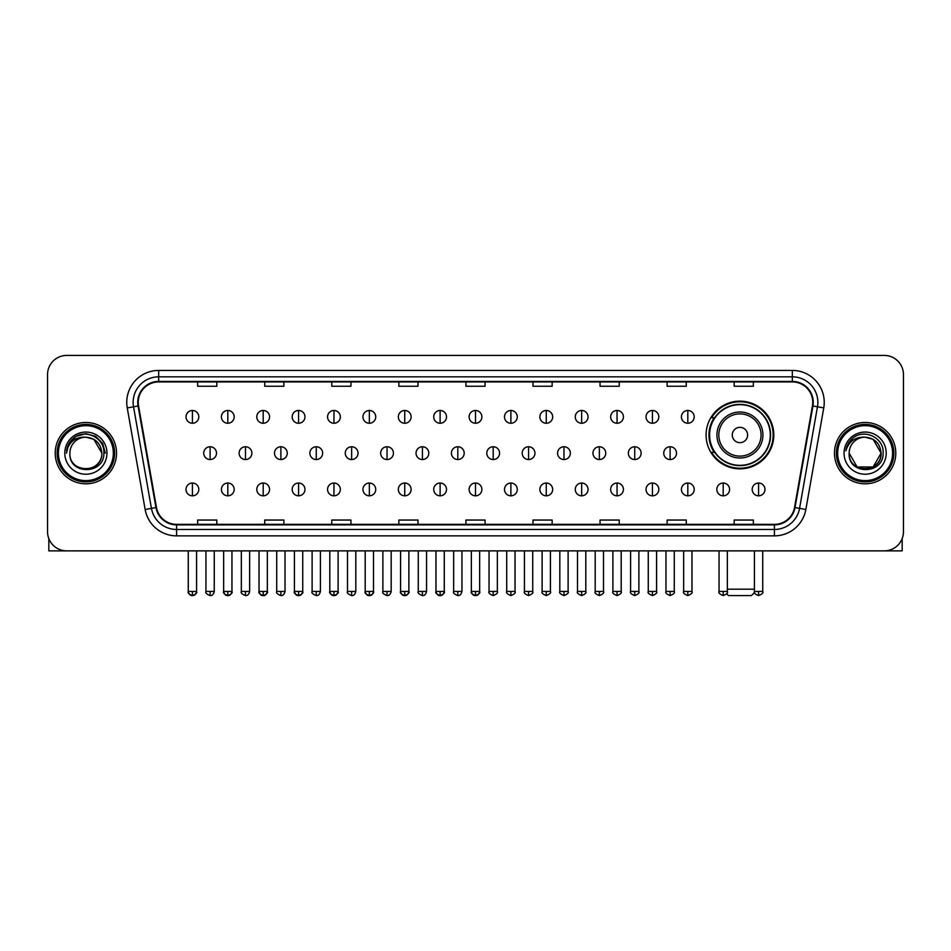 <?xml version="1.0" encoding="UTF-8"?>
<svg xmlns="http://www.w3.org/2000/svg" width="951" height="951" viewBox="0 0 951 951"><rect width="100%" height="100%" fill="white"/><g stroke="black" fill="none" stroke-linecap="round" stroke-linejoin="round"><path stroke-width="1.43" d="M706.082 434.999A33.856 33.856 0 0 0 739.937 468.855A33.856 33.856 0 0 0 773.793 434.999A33.856 33.856 0 0 0 739.937 401.156A33.856 33.856 0 0 0 706.082 434.999M714.201 452.248A30.979 30.979 0 0 1 714.201 417.762M47.55 374.575L47.55 531.704A19.163 19.163 0 0 0 66.713 550.867L884.287 550.867A19.163 19.163 0 0 0 903.45 531.704L903.45 374.575A19.163 19.163 0 0 0 884.287 355.424L66.713 355.424A19.163 19.163 0 0 0 47.55 374.575L47.55 531.704M55.217 453.14A30.658 30.658 0 0 0 85.875 483.809A30.658 30.658 0 0 0 116.533 453.14A30.658 30.658 0 0 0 85.875 422.482A30.658 30.658 0 0 0 55.217 453.14A30.658 30.658 0 0 0 85.875 483.809A30.658 30.658 0 0 0 116.533 453.14A30.658 30.658 0 0 0 85.875 422.482A30.658 30.658 0 0 0 55.217 453.14M834.467 453.14A30.658 30.658 0 0 0 865.125 483.809A30.658 30.658 0 0 0 895.783 453.14A30.658 30.658 0 0 0 865.125 422.482A30.658 30.658 0 0 0 834.467 453.14A30.658 30.658 0 0 0 865.125 483.809A30.658 30.658 0 0 0 895.783 453.14A30.658 30.658 0 0 0 865.125 422.482A30.658 30.658 0 0 0 834.467 453.14M138.252 402.368A20.435 20.435 0 0 1 158.686 381.922L792.314 381.922A20.435 20.435 0 0 1 812.439 405.911L794.537 507.477A20.435 20.435 0 0 1 774.399 524.358L176.601 524.358A20.435 20.435 0 0 1 156.463 507.477L138.561 405.911A20.435 20.435 0 0 1 138.252 402.368M137.74 402.368A20.946 20.946 0 0 0 138.061 406.006L155.964 507.561A20.946 20.946 0 0 0 176.601 524.869L774.399 524.869A20.946 20.946 0 0 0 795.036 507.561L812.939 406.006A20.946 20.946 0 0 0 792.314 381.41L158.686 381.41A20.946 20.946 0 0 0 137.74 402.368M127.244 407.908A31.942 31.942 0 0 1 158.686 370.426L792.314 370.426A31.942 31.942 0 0 1 823.756 407.908L805.854 509.474A31.942 31.942 0 0 1 774.399 535.865L176.601 535.865A31.942 31.942 0 0 1 145.146 509.474L127.244 407.908L133.532 406.802A25.546 25.546 0 0 1 158.686 376.822L792.314 376.822A25.546 25.546 0 0 1 817.468 406.802L799.565 508.357A25.546 25.546 0 0 1 774.399 529.469L176.601 529.469A25.546 25.546 0 0 1 151.435 508.357L133.532 406.802A25.546 25.546 0 0 1 133.14 402.368M884.287 355.424L66.713 355.424M66.713 550.867L884.287 550.867M903.45 531.704L903.45 374.575M795.036 507.561L799.565 508.357L817.468 406.802L823.756 407.908M465.919 381.922L465.919 386.249L485.081 386.249L485.081 381.922M398.849 381.922L398.849 386.249L418.012 386.249L418.012 381.922M331.78 381.922L331.78 386.249L350.943 386.249L350.943 381.922M264.723 381.922L264.723 386.249L283.885 386.249L283.885 381.922M197.653 381.922L197.653 386.249L216.816 386.249L216.816 381.922M532.988 381.922L532.988 386.249L552.151 386.249L552.151 381.922M600.057 381.922L600.057 386.249L619.22 386.249L619.22 381.922M667.115 381.922L667.115 386.249L686.277 386.249L686.277 381.922M734.184 381.922L734.184 386.249L753.347 386.249L753.347 381.922M485.081 524.358L485.081 520.042L465.919 520.042L465.919 524.358M418.012 524.358L418.012 520.042L398.849 520.042L398.849 524.358M350.943 524.358L350.943 520.042L331.78 520.042L331.78 524.358M283.885 524.358L283.885 520.042L264.723 520.042L264.723 524.358M216.816 524.358L216.816 520.042L197.653 520.042L197.653 524.358M552.151 524.358L552.151 520.042L532.988 520.042L532.988 524.358M619.22 524.358L619.22 520.042L600.057 520.042L600.057 524.358M686.277 524.358L686.277 520.042L667.115 520.042L667.115 524.358M753.347 524.358L753.347 520.042L734.184 520.042L734.184 524.358M48.822 538.587L48.822 550.867L122.917 550.867M113.335 453.14A27.46 27.46 0 0 0 85.875 425.679A27.46 27.46 0 0 0 58.403 453.14A27.46 27.46 0 0 0 85.875 480.612A27.46 27.46 0 0 0 113.335 453.14M114.619 453.14A28.744 28.744 0 0 0 85.875 424.396A28.744 28.744 0 0 0 57.131 453.14A28.744 28.744 0 0 0 85.875 481.884A28.744 28.744 0 0 0 114.619 453.14M101.84 453.14C100.889 443.439 95.576 438.126 85.875 437.175L93.864 439.314L101.84 453.14L93.864 439.314L85.875 437.175L93.864 439.314L101.84 453.14L93.864 439.314L85.875 437.175L93.864 439.314L101.84 453.14L93.864 439.314L85.875 437.175L93.864 439.314L101.84 453.14C102.815 473.741 68.924 473.741 69.91 453.14C68.484 475.31 104.61 474.811 103.861 453.14C105.05 437.935 85.114 428.271 73.631 438.066C69.625 441.407 67.283 445.662 66.594 450.822C69.601 441.312 76.032 436.759 85.875 437.175L93.864 439.314L101.84 453.14C102.815 473.741 68.924 473.741 69.91 453.14C68.924 473.741 102.815 473.741 101.84 453.14C102.815 473.741 68.924 473.741 69.91 453.14C68.924 473.741 102.815 473.741 101.84 453.14C102.815 473.741 68.924 473.741 69.91 453.14C68.924 473.741 102.815 473.741 101.84 453.14C102.815 473.741 68.924 473.741 69.91 453.14C68.924 473.741 102.815 473.741 101.84 453.14C102.815 473.741 68.924 473.741 69.91 453.14C68.924 473.741 102.815 473.741 101.84 453.14C102.815 473.741 68.924 473.741 69.91 453.14C68.924 473.741 102.815 473.741 101.84 453.14C102.815 473.741 68.924 473.741 69.91 453.14A15.965 15.965 0 0 1 85.875 437.175L93.864 439.314L101.84 453.14C102.482 465.538 86.541 473.776 76.817 466.299M64.799 453.14A21.077 21.077 0 0 0 85.875 474.228A21.077 21.077 0 0 0 106.952 453.14A21.077 21.077 0 0 0 85.875 432.063A21.077 21.077 0 0 0 64.799 453.14M73.619 438.066L68.912 443.665M68.781 443.915L76.163 436.319L85.875 433.715L95.587 436.319L102.696 443.428L105.299 453.14L102.696 443.428L95.587 436.319L85.875 433.715L76.163 436.319L69.054 443.428L66.451 453.14M68.627 444.212L69.043 443.439L68.627 444.212M754.559 592.449L751.433 595.576L728.442 595.576L726.623 593.769M727.349 589.192L754.428 589.192M747.605 434.999A7.667 7.667 0 0 0 739.937 427.344A7.667 7.667 0 0 0 732.27 434.999A7.667 7.667 0 0 0 739.937 442.667A7.667 7.667 0 0 0 747.605 434.999M762.928 434.999A22.99 22.99 0 0 0 739.937 412.009A22.99 22.99 0 0 0 716.935 434.999A22.99 22.99 0 0 0 739.937 458.002A22.99 22.99 0 0 0 762.928 434.999A22.99 22.99 0 0 1 739.937 458.002A22.99 22.99 0 0 1 716.935 434.999M770.274 434.999A30.337 30.337 0 0 0 739.937 404.662A30.337 30.337 0 0 0 709.601 434.999A30.337 30.337 0 0 0 739.937 465.348A30.337 30.337 0 0 0 770.274 434.999M773.151 434.999A33.214 33.214 0 0 1 711.55 452.248L714.629 452.248A30.622 30.622 0 0 0 760.194 457.966A30.622 30.622 0 0 0 760.194 412.045A30.622 30.622 0 0 0 714.629 417.762L711.55 417.762A33.214 33.214 0 0 1 773.151 434.999M192.411 410.475A6.384 6.384 0 0 0 186.027 416.859A6.384 6.384 0 0 0 192.411 423.254A6.384 6.384 0 0 0 198.807 416.859A6.384 6.384 0 0 0 192.411 410.475L192.411 423.254A6.384 6.384 0 0 0 198.807 416.859A6.384 6.384 0 0 0 192.411 410.475M227.8 410.475A6.384 6.384 0 0 0 221.417 416.859A6.384 6.384 0 0 0 227.8 423.254A6.384 6.384 0 0 0 234.184 416.859A6.384 6.384 0 0 0 227.8 410.475L227.8 423.254A6.384 6.384 0 0 0 234.184 416.859A6.384 6.384 0 0 0 227.8 410.475M263.189 410.475A6.384 6.384 0 0 0 256.794 416.859A6.384 6.384 0 0 0 263.189 423.254A6.384 6.384 0 0 0 269.573 416.859A6.384 6.384 0 0 0 263.189 410.475L263.189 423.254A6.384 6.384 0 0 0 269.573 416.859A6.384 6.384 0 0 0 263.189 410.475M298.566 410.475A6.384 6.384 0 0 0 292.183 416.859A6.384 6.384 0 0 0 298.566 423.254A6.384 6.384 0 0 0 304.962 416.859A6.384 6.384 0 0 0 298.566 410.475L298.566 423.254A6.384 6.384 0 0 0 304.962 416.859A6.384 6.384 0 0 0 298.566 410.475M333.956 410.475A6.384 6.384 0 0 0 327.572 416.859A6.384 6.384 0 0 0 333.956 423.254A6.384 6.384 0 0 0 340.339 416.859A6.384 6.384 0 0 0 333.956 410.475L333.956 423.254A6.384 6.384 0 0 0 340.339 416.859A6.384 6.384 0 0 0 333.956 410.475M369.345 410.475A6.384 6.384 0 0 0 362.961 416.859A6.384 6.384 0 0 0 369.345 423.254A6.384 6.384 0 0 0 375.728 416.859A6.384 6.384 0 0 0 369.345 410.475L369.345 423.254A6.384 6.384 0 0 0 375.728 416.859A6.384 6.384 0 0 0 369.345 410.475M404.734 410.475A6.384 6.384 0 0 0 398.338 416.859A6.384 6.384 0 0 0 404.734 423.254A6.384 6.384 0 0 0 411.117 416.859A6.384 6.384 0 0 0 404.734 410.475L404.734 423.254A6.384 6.384 0 0 0 411.117 416.859A6.384 6.384 0 0 0 404.734 410.475M440.111 410.475A6.384 6.384 0 0 0 433.727 416.859A6.384 6.384 0 0 0 440.111 423.254A6.384 6.384 0 0 0 446.506 416.859A6.384 6.384 0 0 0 440.111 410.475L440.111 423.254A6.384 6.384 0 0 0 446.506 416.859A6.384 6.384 0 0 0 440.111 410.475M475.5 410.475A6.384 6.384 0 0 0 469.116 416.859A6.384 6.384 0 0 0 475.5 423.254A6.384 6.384 0 0 0 481.884 416.859A6.384 6.384 0 0 0 475.5 410.475L475.5 423.254A6.384 6.384 0 0 0 481.884 416.859A6.384 6.384 0 0 0 475.5 410.475M510.889 410.475A6.384 6.384 0 0 0 504.494 416.859A6.384 6.384 0 0 0 510.889 423.254A6.384 6.384 0 0 0 517.273 416.859A6.384 6.384 0 0 0 510.889 410.475L510.889 423.254A6.384 6.384 0 0 0 517.273 416.859A6.384 6.384 0 0 0 510.889 410.475M546.266 410.475A6.384 6.384 0 0 0 539.883 416.859A6.384 6.384 0 0 0 546.266 423.254A6.384 6.384 0 0 0 552.662 416.859A6.384 6.384 0 0 0 546.266 410.475L546.266 423.254A6.384 6.384 0 0 0 552.662 416.859A6.384 6.384 0 0 0 546.266 410.475M581.655 410.475A6.384 6.384 0 0 0 575.272 416.859A6.384 6.384 0 0 0 581.655 423.254A6.384 6.384 0 0 0 588.039 416.859A6.384 6.384 0 0 0 581.655 410.475L581.655 423.254A6.384 6.384 0 0 0 588.039 416.859A6.384 6.384 0 0 0 581.655 410.475M617.044 410.475A6.384 6.384 0 0 0 610.661 416.859A6.384 6.384 0 0 0 617.044 423.254A6.384 6.384 0 0 0 623.428 416.859A6.384 6.384 0 0 0 617.044 410.475L617.044 423.254A6.384 6.384 0 0 0 623.428 416.859A6.384 6.384 0 0 0 617.044 410.475M652.434 410.475A6.384 6.384 0 0 0 646.038 416.859A6.384 6.384 0 0 0 652.434 423.254A6.384 6.384 0 0 0 658.817 416.859A6.384 6.384 0 0 0 652.434 410.475L652.434 423.254A6.384 6.384 0 0 0 658.817 416.859A6.384 6.384 0 0 0 652.434 410.475M687.811 410.475A6.384 6.384 0 0 0 681.427 416.859A6.384 6.384 0 0 0 687.811 423.254A6.384 6.384 0 0 0 694.206 416.859A6.384 6.384 0 0 0 687.811 410.475L687.811 423.254A6.384 6.384 0 0 0 694.206 416.859A6.384 6.384 0 0 0 687.811 410.475M210.112 446.756A6.384 6.384 0 0 0 203.716 453.14A6.384 6.384 0 0 0 210.112 459.535A6.384 6.384 0 0 0 216.495 453.14A6.384 6.384 0 0 0 210.112 446.756L210.112 459.535A6.384 6.384 0 0 0 216.495 453.14A6.384 6.384 0 0 0 210.112 446.756M245.489 446.756A6.384 6.384 0 0 0 239.105 453.14A6.384 6.384 0 0 0 245.489 459.535A6.384 6.384 0 0 0 251.884 453.14A6.384 6.384 0 0 0 245.489 446.756L245.489 459.535A6.384 6.384 0 0 0 251.884 453.14A6.384 6.384 0 0 0 245.489 446.756M280.878 446.756A6.384 6.384 0 0 0 274.494 453.14A6.384 6.384 0 0 0 280.878 459.535A6.384 6.384 0 0 0 287.261 453.14A6.384 6.384 0 0 0 280.878 446.756L280.878 459.535A6.384 6.384 0 0 0 287.261 453.14A6.384 6.384 0 0 0 280.878 446.756M316.267 446.756A6.384 6.384 0 0 0 309.871 453.14A6.384 6.384 0 0 0 316.267 459.535A6.384 6.384 0 0 0 322.651 453.14A6.384 6.384 0 0 0 316.267 446.756L316.267 459.535A6.384 6.384 0 0 0 322.651 453.14A6.384 6.384 0 0 0 316.267 446.756M351.644 446.756A6.384 6.384 0 0 0 345.261 453.14A6.384 6.384 0 0 0 351.644 459.535A6.384 6.384 0 0 0 358.04 453.14A6.384 6.384 0 0 0 351.644 446.756L351.644 459.535A6.384 6.384 0 0 0 358.04 453.14A6.384 6.384 0 0 0 351.644 446.756M387.033 446.756A6.384 6.384 0 0 0 380.65 453.14A6.384 6.384 0 0 0 387.033 459.535A6.384 6.384 0 0 0 393.429 453.14A6.384 6.384 0 0 0 387.033 446.756L387.033 459.535A6.384 6.384 0 0 0 393.429 453.14A6.384 6.384 0 0 0 387.033 446.756M422.422 446.756A6.384 6.384 0 0 0 416.039 453.14A6.384 6.384 0 0 0 422.422 459.535A6.384 6.384 0 0 0 428.806 453.14A6.384 6.384 0 0 0 422.422 446.756L422.422 459.535A6.384 6.384 0 0 0 428.806 453.14A6.384 6.384 0 0 0 422.422 446.756M457.811 446.756A6.384 6.384 0 0 0 451.416 453.14A6.384 6.384 0 0 0 457.811 459.535A6.384 6.384 0 0 0 464.195 453.14A6.384 6.384 0 0 0 457.811 446.756L457.811 459.535A6.384 6.384 0 0 0 464.195 453.14A6.384 6.384 0 0 0 457.811 446.756M493.189 446.756A6.384 6.384 0 0 0 486.805 453.14A6.384 6.384 0 0 0 493.189 459.535A6.384 6.384 0 0 0 499.584 453.14A6.384 6.384 0 0 0 493.189 446.756L493.189 459.535A6.384 6.384 0 0 0 499.584 453.14A6.384 6.384 0 0 0 493.189 446.756M528.578 446.756A6.384 6.384 0 0 0 522.194 453.14A6.384 6.384 0 0 0 528.578 459.535A6.384 6.384 0 0 0 534.961 453.14A6.384 6.384 0 0 0 528.578 446.756L528.578 459.535A6.384 6.384 0 0 0 534.961 453.14A6.384 6.384 0 0 0 528.578 446.756M563.967 446.756A6.384 6.384 0 0 0 557.571 453.14A6.384 6.384 0 0 0 563.967 459.535A6.384 6.384 0 0 0 570.35 453.14A6.384 6.384 0 0 0 563.967 446.756L563.967 459.535A6.384 6.384 0 0 0 570.35 453.14A6.384 6.384 0 0 0 563.967 446.756M599.356 446.756A6.384 6.384 0 0 0 592.96 453.14A6.384 6.384 0 0 0 599.356 459.535A6.384 6.384 0 0 0 605.739 453.14A6.384 6.384 0 0 0 599.356 446.756L599.356 459.535A6.384 6.384 0 0 0 605.739 453.14A6.384 6.384 0 0 0 599.356 446.756M634.733 446.756A6.384 6.384 0 0 0 628.349 453.14A6.384 6.384 0 0 0 634.733 459.535A6.384 6.384 0 0 0 641.129 453.14A6.384 6.384 0 0 0 634.733 446.756L634.733 459.535A6.384 6.384 0 0 0 641.129 453.14A6.384 6.384 0 0 0 634.733 446.756M670.122 446.756A6.384 6.384 0 0 0 663.739 453.14A6.384 6.384 0 0 0 670.122 459.535A6.384 6.384 0 0 0 676.506 453.14A6.384 6.384 0 0 0 670.122 446.756L670.122 459.535A6.384 6.384 0 0 0 676.506 453.14A6.384 6.384 0 0 0 670.122 446.756M192.411 483.037A6.384 6.384 0 0 0 186.027 489.42A6.384 6.384 0 0 0 192.411 495.816A6.384 6.384 0 0 0 198.807 489.42A6.384 6.384 0 0 0 192.411 483.037L192.411 495.816A6.384 6.384 0 0 0 198.807 489.42A6.384 6.384 0 0 0 192.411 483.037M227.8 483.037A6.384 6.384 0 0 0 221.417 489.42A6.384 6.384 0 0 0 227.8 495.816A6.384 6.384 0 0 0 234.184 489.42A6.384 6.384 0 0 0 227.8 483.037L227.8 495.816A6.384 6.384 0 0 0 234.184 489.42A6.384 6.384 0 0 0 227.8 483.037M263.189 483.037A6.384 6.384 0 0 0 256.794 489.42A6.384 6.384 0 0 0 263.189 495.816A6.384 6.384 0 0 0 269.573 489.42A6.384 6.384 0 0 0 263.189 483.037L263.189 495.816A6.384 6.384 0 0 0 269.573 489.42A6.384 6.384 0 0 0 263.189 483.037M298.566 483.037A6.384 6.384 0 0 0 292.183 489.42A6.384 6.384 0 0 0 298.566 495.816A6.384 6.384 0 0 0 304.962 489.42A6.384 6.384 0 0 0 298.566 483.037L298.566 495.816A6.384 6.384 0 0 0 304.962 489.42A6.384 6.384 0 0 0 298.566 483.037M333.956 483.037A6.384 6.384 0 0 0 327.572 489.42A6.384 6.384 0 0 0 333.956 495.816A6.384 6.384 0 0 0 340.339 489.42A6.384 6.384 0 0 0 333.956 483.037L333.956 495.816A6.384 6.384 0 0 0 340.339 489.42A6.384 6.384 0 0 0 333.956 483.037M369.345 483.037A6.384 6.384 0 0 0 362.961 489.42A6.384 6.384 0 0 0 369.345 495.816A6.384 6.384 0 0 0 375.728 489.42A6.384 6.384 0 0 0 369.345 483.037L369.345 495.816A6.384 6.384 0 0 0 375.728 489.42A6.384 6.384 0 0 0 369.345 483.037M404.734 483.037A6.384 6.384 0 0 0 398.338 489.42A6.384 6.384 0 0 0 404.734 495.816A6.384 6.384 0 0 0 411.117 489.42A6.384 6.384 0 0 0 404.734 483.037L404.734 495.816A6.384 6.384 0 0 0 411.117 489.42A6.384 6.384 0 0 0 404.734 483.037M440.111 483.037A6.384 6.384 0 0 0 433.727 489.42A6.384 6.384 0 0 0 440.111 495.816A6.384 6.384 0 0 0 446.506 489.42A6.384 6.384 0 0 0 440.111 483.037L440.111 495.816A6.384 6.384 0 0 0 446.506 489.42A6.384 6.384 0 0 0 440.111 483.037M475.5 483.037A6.384 6.384 0 0 0 469.116 489.42A6.384 6.384 0 0 0 475.5 495.816A6.384 6.384 0 0 0 481.884 489.42A6.384 6.384 0 0 0 475.5 483.037L475.5 495.816A6.384 6.384 0 0 0 481.884 489.42A6.384 6.384 0 0 0 475.5 483.037M510.889 483.037A6.384 6.384 0 0 0 504.494 489.42A6.384 6.384 0 0 0 510.889 495.816A6.384 6.384 0 0 0 517.273 489.42A6.384 6.384 0 0 0 510.889 483.037L510.889 495.816A6.384 6.384 0 0 0 517.273 489.42A6.384 6.384 0 0 0 510.889 483.037M546.266 483.037A6.384 6.384 0 0 0 539.883 489.42A6.384 6.384 0 0 0 546.266 495.816A6.384 6.384 0 0 0 552.662 489.42A6.384 6.384 0 0 0 546.266 483.037L546.266 495.816A6.384 6.384 0 0 0 552.662 489.42A6.384 6.384 0 0 0 546.266 483.037M581.655 483.037A6.384 6.384 0 0 0 575.272 489.42A6.384 6.384 0 0 0 581.655 495.816A6.384 6.384 0 0 0 588.039 489.42A6.384 6.384 0 0 0 581.655 483.037L581.655 495.816A6.384 6.384 0 0 0 588.039 489.42A6.384 6.384 0 0 0 581.655 483.037M617.044 483.037A6.384 6.384 0 0 0 610.661 489.42A6.384 6.384 0 0 0 617.044 495.816A6.384 6.384 0 0 0 623.428 489.42A6.384 6.384 0 0 0 617.044 483.037L617.044 495.816A6.384 6.384 0 0 0 623.428 489.42A6.384 6.384 0 0 0 617.044 483.037M652.434 483.037A6.384 6.384 0 0 0 646.038 489.42A6.384 6.384 0 0 0 652.434 495.816A6.384 6.384 0 0 0 658.817 489.42A6.384 6.384 0 0 0 652.434 483.037L652.434 495.816A6.384 6.384 0 0 0 658.817 489.42A6.384 6.384 0 0 0 652.434 483.037M687.811 483.037A6.384 6.384 0 0 0 681.427 489.42A6.384 6.384 0 0 0 687.811 495.816A6.384 6.384 0 0 0 694.206 489.42A6.384 6.384 0 0 0 687.811 483.037L687.811 495.816A6.384 6.384 0 0 0 694.206 489.42A6.384 6.384 0 0 0 687.811 483.037M723.2 483.037A6.384 6.384 0 0 0 716.816 489.42A6.384 6.384 0 0 0 723.2 495.816A6.384 6.384 0 0 0 729.583 489.42A6.384 6.384 0 0 0 723.2 483.037L723.2 495.816A6.384 6.384 0 0 0 729.583 489.42A6.384 6.384 0 0 0 723.2 483.037M758.589 483.037A6.384 6.384 0 0 0 752.193 489.42A6.384 6.384 0 0 0 758.589 495.816A6.384 6.384 0 0 0 764.973 489.42A6.384 6.384 0 0 0 758.589 483.037L758.589 495.816A6.384 6.384 0 0 0 764.973 489.42A6.384 6.384 0 0 0 758.589 483.037M902.178 538.587L902.178 550.867L828.083 550.867M892.597 453.14A27.46 27.46 0 0 0 865.125 425.679A27.46 27.46 0 0 0 837.665 453.14A27.46 27.46 0 0 0 865.125 480.612A27.46 27.46 0 0 0 892.597 453.14M893.869 453.14A28.744 28.744 0 0 0 865.125 424.396A28.744 28.744 0 0 0 836.381 453.14A28.744 28.744 0 0 0 865.125 481.884A28.744 28.744 0 0 0 893.869 453.14M873.113 466.977L857.136 466.977L849.16 453.14A15.965 15.965 0 0 1 865.125 437.175L873.113 439.314L881.09 453.14L873.113 439.314L865.125 437.175L873.113 439.314L881.09 453.14L873.113 439.314L865.125 437.175L873.113 439.314L865.125 437.175L873.113 439.314L881.09 453.14C882.076 473.741 848.185 473.741 849.16 453.14C847.733 475.31 883.859 474.811 883.11 453.14C884.299 437.935 864.364 428.271 852.881 438.066C848.874 441.407 846.533 445.662 845.843 450.822C848.851 441.312 855.282 436.759 865.125 437.175L873.113 439.314L881.09 453.14C882.076 473.741 848.185 473.741 849.16 453.14C848.185 473.741 882.076 473.741 881.09 453.14L873.113 466.977L857.136 466.977M865.125 437.175C874.825 438.126 880.15 443.439 881.09 453.14C882.076 473.741 848.185 473.741 849.16 453.14C848.185 473.741 882.076 473.741 881.09 453.14C882.076 473.741 848.185 473.741 849.16 453.14C848.185 473.741 882.076 473.741 881.09 453.14C882.076 473.741 848.185 473.741 849.16 453.14M844.048 453.14A21.077 21.077 0 0 0 865.125 474.228A21.077 21.077 0 0 0 886.201 453.14A21.077 21.077 0 0 0 865.125 432.063A21.077 21.077 0 0 0 844.048 453.14M881.09 453.14C881.732 465.538 865.79 473.776 856.066 466.299M852.881 438.066L848.173 443.665M847.876 444.212L848.304 443.439L847.876 444.212M792.314 370.426L792.314 381.41M133.532 406.802L138.061 406.006M176.601 535.865L176.601 524.869M774.399 524.869L774.399 535.865M145.146 509.474L155.964 507.561M812.939 406.006L817.468 406.802M158.686 370.426L158.686 381.41M799.565 508.357L805.854 509.474M761.062 434.999A21.124 21.124 0 0 0 739.937 413.875A21.124 21.124 0 0 0 718.813 434.999A21.124 21.124 0 0 0 739.937 456.123A21.124 21.124 0 0 0 761.062 434.999M210.112 591.427L205.951 591.427C205.119 592.758 206.498 594.137 210.112 595.576L210.112 591.427L214.26 591.427L214.26 550.867M245.489 591.427L241.34 591.427C240.496 592.758 241.887 594.137 245.489 595.576L245.489 591.427L249.649 591.427L249.649 550.867M280.878 591.427L276.729 591.427C275.885 592.758 277.264 594.137 280.878 595.576L280.878 591.427L285.027 591.427L285.027 550.867M316.267 591.427L312.118 591.427C311.274 592.758 312.653 594.137 316.267 595.576L316.267 591.427L320.416 591.427L320.416 550.867M351.644 591.427L347.495 591.427C346.651 592.758 348.042 594.137 351.644 595.576L351.644 591.427L355.805 591.427L355.805 550.867M387.033 591.427L382.884 591.427C382.04 592.758 383.431 594.137 387.033 595.576L387.033 591.427L391.182 591.427L391.182 550.867M422.422 591.427L418.274 591.427C417.43 592.758 418.809 594.137 422.422 595.576L422.422 591.427L426.571 591.427L426.571 550.867M457.811 591.427L453.651 591.427C452.819 592.758 454.198 594.137 457.811 595.576L457.811 591.427L461.96 591.427L461.96 550.867M493.189 591.427L489.04 591.427C488.196 592.758 489.587 594.137 493.189 595.576L493.189 591.427L497.349 591.427L497.349 550.867M528.578 591.427L524.429 591.427C523.585 592.758 524.964 594.137 528.578 595.576L528.578 591.427L532.726 591.427L532.726 550.867M563.967 591.427L559.818 591.427C558.974 592.758 560.353 594.137 563.967 595.576L563.967 591.427L568.116 591.427L568.116 550.867M599.356 591.427L595.195 591.427C594.351 592.758 595.742 594.137 599.356 595.576L599.356 591.427L603.505 591.427L603.505 550.867M634.733 591.427L630.584 591.427C629.74 592.758 631.131 594.137 634.733 595.576L634.733 591.427L638.882 591.427L638.882 550.867M670.122 591.427L665.973 591.427C665.129 592.758 666.508 594.137 670.122 595.576L670.122 591.427L674.271 591.427L674.271 550.867M192.411 591.427L188.262 591.427C187.418 592.758 188.809 594.137 192.411 595.576L192.411 591.427L196.572 591.427C197.404 592.758 196.025 594.137 192.411 595.576C190.366 595.778 188.987 594.387 188.262 591.427L188.262 550.867M227.8 591.427L223.651 591.427C222.807 592.758 224.186 594.137 227.8 595.576L227.8 591.427L231.949 591.427C232.793 592.758 231.414 594.137 227.8 595.576C225.756 595.778 224.377 594.387 223.651 591.427L223.651 550.867M263.189 591.427L259.029 591.427C258.196 592.758 259.575 594.137 263.189 595.576L263.189 591.427L267.338 591.427C268.182 592.758 266.791 594.137 263.189 595.576C261.145 595.778 259.754 594.387 259.029 591.427L259.029 550.867M298.566 591.427L294.418 591.427C293.574 592.758 294.965 594.137 298.566 595.576L298.566 591.427L302.727 591.427C303.571 592.758 302.18 594.137 298.566 595.576C296.534 595.778 295.143 594.387 294.418 591.427L294.418 550.867L294.418 591.427M333.956 591.427L329.807 591.427C328.963 592.758 330.342 594.137 333.956 595.576L333.956 591.427L338.104 591.427C338.948 592.758 337.569 594.137 333.956 595.576C331.911 595.778 330.532 594.387 329.807 591.427L329.807 550.867M369.345 591.427L365.196 591.427C364.352 592.758 365.731 594.137 369.345 595.576L369.345 591.427L373.493 591.427C374.337 592.758 372.958 594.137 369.345 595.576C367.3 595.778 365.921 594.387 365.196 591.427L365.196 550.867M404.734 591.427L400.573 591.427C399.729 592.758 401.12 594.137 404.734 595.576L404.734 591.427L408.882 591.427C409.726 592.758 408.336 594.137 404.734 595.576C402.689 595.778 401.298 594.387 400.573 591.427L400.573 550.867M440.111 591.427L435.962 591.427C435.118 592.758 436.509 594.137 440.111 595.576L440.111 591.427L444.272 591.427C445.104 592.758 443.725 594.137 440.111 595.576C438.066 595.778 436.687 594.387 435.962 591.427L435.962 550.867M475.5 591.427L471.351 591.427C470.507 592.758 471.886 594.137 475.5 595.576L475.5 591.427L479.649 591.427C480.493 592.758 479.114 594.137 475.5 595.576C473.455 595.778 472.076 594.387 471.351 591.427L471.351 550.867M510.889 591.427L506.728 591.427C505.896 592.758 507.275 594.137 510.889 595.576L510.889 591.427L515.038 591.427L515.038 550.867L515.038 591.427C515.882 592.758 514.491 594.137 510.889 595.576M546.266 591.427L542.118 591.427L542.118 550.867L542.118 591.427C541.274 592.758 542.664 594.137 546.266 595.576L546.266 591.427L550.427 591.427L550.427 550.867M581.655 591.427L577.507 591.427C576.663 592.758 578.042 594.137 581.655 595.576L581.655 591.427L585.804 591.427L585.804 550.867M617.044 591.427L612.896 591.427C612.052 592.758 613.431 594.137 617.044 595.576L617.044 591.427L621.193 591.427L621.193 550.867M652.434 591.427L648.273 591.427C647.429 592.758 648.82 594.137 652.434 595.576L652.434 591.427L656.582 591.427L656.582 550.867M687.811 591.427L683.662 591.427C682.818 592.758 684.209 594.137 687.811 595.576L687.811 591.427L691.971 591.427L691.971 550.867M723.2 591.427L719.051 591.427C718.207 592.758 719.586 594.137 723.2 595.576L723.2 591.427L727.349 591.427L727.349 550.867M758.589 591.427L754.428 591.427C753.596 592.758 754.975 594.137 758.589 595.576L758.589 591.427L762.738 591.427L762.738 550.867M205.951 591.427L205.951 550.867M214.26 591.427C213.535 594.387 212.156 595.778 210.112 595.576M241.34 591.427L241.34 550.867M249.649 591.427C248.924 594.387 247.533 595.778 245.489 595.576M276.729 591.427L276.729 550.867M285.027 591.427C284.301 594.387 282.923 595.778 280.878 595.576M312.118 591.427L312.118 550.867M320.416 591.427C319.691 594.387 318.312 595.778 316.267 595.576M347.495 591.427L347.495 550.867M355.805 591.427C355.08 594.387 353.689 595.778 351.644 595.576M382.884 591.427L382.884 550.867M391.182 591.427C390.469 594.387 389.078 595.778 387.033 595.576M418.274 591.427L418.274 550.867M426.571 591.427C425.846 594.387 424.467 595.778 422.422 595.576M453.651 591.427L453.651 550.867M461.96 591.427C461.235 594.387 459.856 595.778 457.811 595.576M489.04 591.427L489.04 550.867M497.349 591.427C498.181 592.758 496.802 594.137 493.189 595.576M524.429 591.427L524.429 550.867M532.726 591.427C533.57 592.758 532.191 594.137 528.578 595.576M559.818 591.427L559.818 550.867M568.116 591.427C568.96 592.758 567.569 594.137 563.967 595.576M595.195 591.427L595.195 550.867M603.505 591.427C604.349 592.758 602.958 594.137 599.356 595.576M630.584 591.427L630.584 550.867M638.882 591.427C639.726 592.758 638.347 594.137 634.733 595.576M665.973 591.427L665.973 550.867M674.271 591.427C675.115 592.758 673.736 594.137 670.122 595.576M192.411 595.576C194.456 595.778 195.847 594.387 196.572 591.427L196.572 550.867M227.8 595.576C229.845 595.778 231.224 594.387 231.949 591.427L231.949 550.867M263.189 595.576C265.234 595.778 266.613 594.387 267.338 591.427L267.338 550.867M298.566 595.576C300.611 595.778 302.002 594.387 302.727 591.427L302.727 550.867M333.956 595.576C336 595.778 337.379 594.387 338.104 591.427L338.104 550.867M369.345 595.576C371.389 595.778 372.768 594.387 373.493 591.427L373.493 550.867M404.734 595.576C406.766 595.778 408.157 594.387 408.882 591.427L408.882 550.867M440.111 595.576C442.156 595.778 443.546 594.387 444.272 591.427L444.272 550.867M475.5 595.576C477.545 595.778 478.924 594.387 479.649 591.427L479.649 550.867M506.728 591.427L506.728 550.867M550.427 591.427C551.271 592.758 549.88 594.137 546.266 595.576M577.507 591.427L577.507 550.867M585.804 591.427C586.648 592.758 585.269 594.137 581.655 595.576M612.896 591.427L612.896 550.867M621.193 591.427C622.037 592.758 620.658 594.137 617.044 595.576M648.273 591.427L648.273 550.867M656.582 591.427C657.426 592.758 656.035 594.137 652.434 595.576M683.662 591.427L683.662 550.867M691.971 591.427C692.803 592.758 691.425 594.137 687.811 595.576M719.051 591.427L719.051 550.867M727.349 591.427C728.193 592.758 726.814 594.137 723.2 595.576M754.428 591.427L754.428 550.867M762.738 591.427C763.582 592.758 762.191 594.137 758.589 595.576"/></g></svg>
